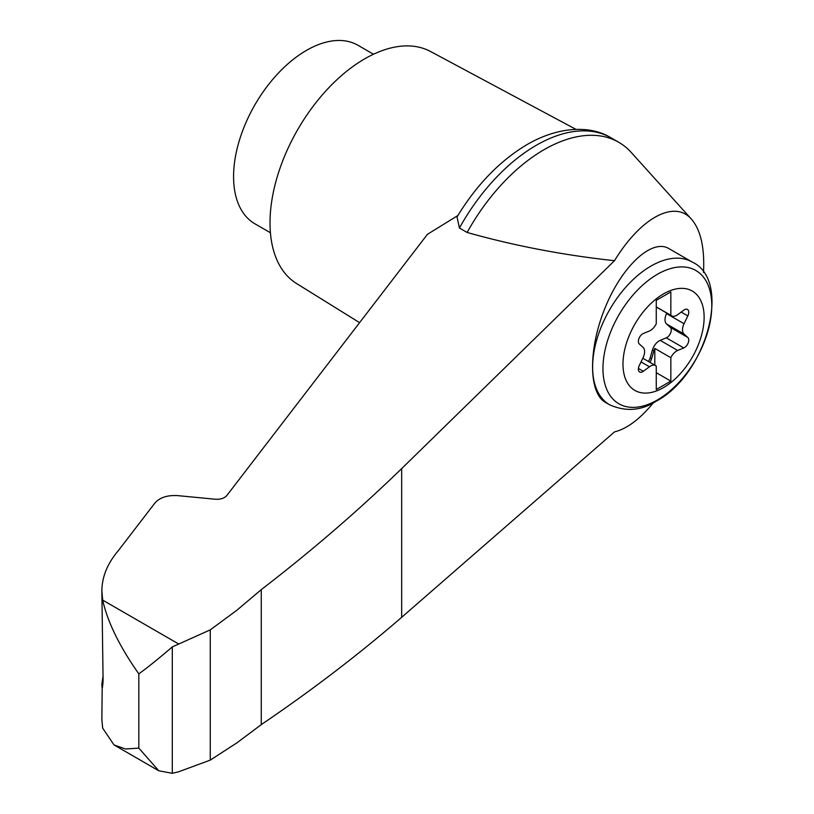 <?xml version="1.0" encoding="UTF-8"?>
<svg xmlns="http://www.w3.org/2000/svg" width="814" height="814" viewBox="0 0 814 814"><rect width="100%" height="100%" fill="white"/><g stroke="black" fill="none" stroke-linecap="round" stroke-linejoin="round"><path stroke-width="1.22" d="M648.331 361.406A6.186 3.571 120 0 0 650.121 357.946L652.431 350.03A10.307 5.952 120 0 1 660.195 340.364L666.29 337.83A6.186 3.571 120 0 0 670.685 332.824A6.186 3.571 120 0 0 670.339 327.391L666.554 323.972A10.307 5.952 120 0 1 666.554 313.614L666.798 313.115M663.552 387.576A57.387 33.13 -60 0 1 628.418 337.586A57.387 33.13 -60 0 1 698.697 297.008A57.387 33.13 -60 0 1 663.552 387.576M649.43 330.972A10.307 5.952 120 0 0 656.267 323.738L656.267 300.325L670.848 291.911L670.848 315.323A10.307 5.952 120 0 0 671.519 315.832A10.307 5.952 120 0 0 677.686 314.662L683.78 310.165A6.186 3.571 120 0 1 687.474 309.452A6.186 3.571 120 0 1 687.83 315.924L684.045 323.718A10.307 5.952 120 0 0 684.045 334.066L687.83 337.484A6.186 3.571 120 0 1 688.176 342.918A6.186 3.571 120 0 1 683.78 347.934L677.686 350.468A10.307 5.952 120 0 0 670.848 357.702L670.848 381.115L656.267 389.53L656.267 366.117A10.307 5.952 120 0 0 655.596 365.608A10.307 5.952 120 0 0 649.43 366.778L643.335 371.286A6.186 3.571 120 0 1 639.641 371.988A6.186 3.571 120 0 1 639.285 365.517L643.07 357.722A10.307 5.952 120 0 0 643.07 347.375L639.285 343.956A6.186 3.571 120 0 1 638.939 338.522A6.186 3.571 120 0 1 643.335 333.506L649.43 330.972M656.267 306.909L670.848 315.323M703.52 272.507C704.731 247.741 700.722 229.975 691.493 219.231C674.592 199.45 640.699 217.704 614.509 260.704L401.668 468.599C358.547 510.429 311.752 550.773 261.263 589.641L236.874 610.246L210.256 629.873L172.293 646.916L172.293 773.3L178.378 771.865L210.256 760.123L236.874 742.877L261.263 724.623C311.752 690.384 358.547 654.619 401.668 617.317L614.509 431.898C627.004 428.785 639.977 419.057 653.418 402.727M691.493 219.231L631.216 152.422A149.44 86.284 120 0 0 618.762 142.297A149.44 86.284 120 0 0 467.114 232.458C514.163 245.736 563.298 255.148 614.509 260.704M618.762 142.297L611.07 137.851A149.44 86.284 120 0 0 610.246 137.393A149.44 86.284 120 0 0 459.422 228.022L467.114 232.458M459.422 228.022L457.03 216.941C476.058 185.521 499.002 161.63 525.864 145.279C559.045 125.549 591.096 125.722 610.246 137.393M172.293 646.916C158.791 658.516 147.639 667.5 138.828 673.87C119.638 646.652 107.59 622.059 102.676 600.101L101.862 590.984C101.974 576.861 107.458 563.42 118.315 550.661L154.955 502.96C159.87 497.486 167.409 495.044 177.564 495.614L215.476 499.247C220.553 499.531 224.318 498.31 226.78 495.573L427.431 234.33L457.895 215.507M102.177 688.064L101.862 719.627L102.676 728.164L114.021 744.932L125.437 748.982L138.828 748.107L158.791 770.787L172.293 773.3M138.828 673.87L138.828 748.107M373.484 54.243L357.987 45.289A103.063 59.503 120 0 0 254.924 104.792A103.063 59.503 120 0 0 254.924 223.809L270.421 232.753M101.862 590.984L103.093 680.514C102.391 689.6 102.015 690.557 101.964 683.394L103.093 675.996M101.862 685.927L101.964 683.394L103.012 683.77M210.256 629.873L210.256 760.123M261.263 589.641L261.263 724.623M575.997 129.375L430.494 51.475A133.984 77.361 120 0 0 297.761 129.528A133.984 77.361 120 0 0 296.53 283.506L359.584 322.659M609.696 404.833L605.382 402.34C588.288 392.857 588.288 348.209 605.382 307.132C622.222 265.913 651.953 238.441 668.803 248.545L692.154 262.016A82.448 47.609 -60 0 0 609.696 309.625A82.448 47.609 -60 0 0 609.696 404.833C625.854 411.925 641.32 410.734 656.074 401.261C706.817 374.755 732.427 280.403 692.154 262.016M656.267 372.7L670.848 381.115M649.786 362.25A6.186 3.571 120 0 0 651.576 358.791L653.886 350.865A10.307 5.952 120 0 1 654.812 348.443L670.848 357.702M654.812 365.15L654.812 348.443M178.378 643.813L102.676 600.101M401.668 468.599L401.668 617.317M657.366 399.979A76.954 44.434 -60 0 1 610.246 332.936A76.954 44.434 -60 0 1 704.497 278.52A76.954 44.434 -60 0 1 657.366 399.979M681.176 312.088L687.83 315.924M666.554 313.614L684.045 323.718M638.4 368.437L643.335 371.286M641.025 361.925L649.43 366.778M650.121 357.946L651.576 358.791M652.431 350.03L653.886 350.865M660.195 340.364L677.686 350.468M666.29 337.83L683.78 347.934M670.339 327.391L687.83 337.484M666.554 323.972L684.045 334.066M114.021 744.932L158.791 770.787M671.519 315.832L656.267 307.031M655.596 365.608L642.826 358.231"/></g></svg>
